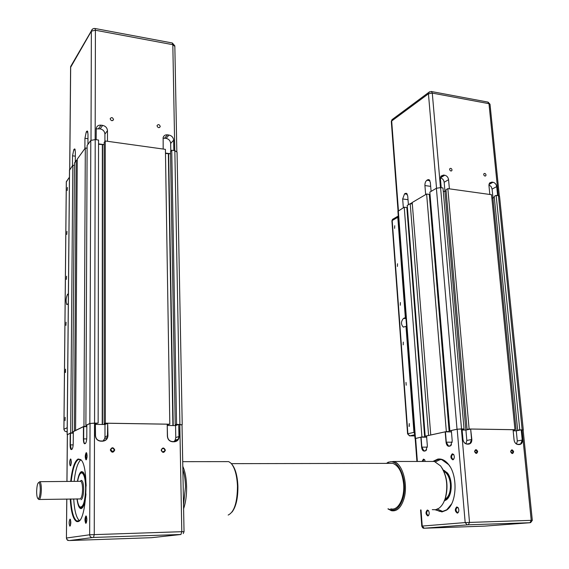 <?xml version="1.0" encoding="UTF-8"?>
<svg xmlns="http://www.w3.org/2000/svg" width="569" height="569" viewBox="0 0 569 569"><rect width="100%" height="100%" fill="white"/><g stroke="black" fill="none" stroke-linecap="round" stroke-linejoin="round"><path stroke-width="0.85" d="M426.636 449.759L425.882 450.563L423.955 450.918L421.857 447.12L421.096 437.156L426.665 437.22L423.535 437.184L424.652 436.935L406.842 207.536L404.232 207.201L397.909 211.355M407.461 208.346L406.899 208.275L407.461 208.346M412.319 203.951L410.213 203.681L407.233 205.43L425.185 436.188L426.586 436.21M451.537 444.723L450.676 445.669L448.536 446.075L446.295 442.156L445.442 431.828L451.466 431.914L447.945 431.864L449.147 431.601L429.296 194.378L426.622 194.022L412.205 202.507L430.754 435.008M430.114 195.281L429.36 195.181L430.114 195.281M462.092 429.318L464.034 428.898L442.988 187.955L440.584 187.621L436.387 188.268L429.844 192.123L449.866 430.79L451.366 430.811M443.272 191.227L444.972 191.461L446.082 190.828L444.915 191.497L443.279 191.276M513.103 430.086L514.959 429.709L491.531 194.705L447.839 188.624L445.982 189.697L467.099 429.417L468.842 429.446L465.919 430.072L470.648 429.054L471.58 439.517L469.958 443.486L467.064 443.976C464.802 443.685 463.436 442.17 462.974 439.424L462.014 428.891L462.931 439.403C463.408 442.262 464.83 443.841 467.192 444.147L468.422 444.154C470.727 443.891 471.865 442.333 471.843 439.496L470.648 429.054M491.851 197.905L492.996 198.062L494.312 197.372L492.939 198.097L491.858 197.948M523.309 429.958L499.554 196.397L498.416 195.658L496.147 195.345L494.205 196.369L517.669 430.214L519.319 430.235L516.268 430.847L521.211 429.858L522.242 440.05L520.614 444.019L518.025 444.396C515.877 444.112 514.561 442.632 514.084 439.965L513.067 429.73L514.049 439.944C514.547 442.725 515.919 444.261 518.16 444.56L519.326 444.567C521.51 444.304 522.562 442.796 522.506 440.029L521.211 429.858M514.959 429.709L469.126 428.983L447.839 188.624M469.126 428.983L467.099 429.417M465.855 430.072L444.915 191.497M464.119 430.043L464.019 428.905M463.628 430.036L463.543 429.005M464.034 428.898L457.028 429.225L449.866 430.79M449.147 431.601L446.338 431.565L426.622 194.022M446.338 431.565L430.598 435.008M428.585 435.484L410.213 203.681M428.429 435.477L425.185 436.188M424.652 436.935L421.914 436.907L404.232 207.201M421.914 436.907L415.199 438.621M523.146 430.136L519.789 429.787L496.147 195.345M519.789 429.787L517.669 430.214M516.204 430.847L492.939 198.097M514.554 430.818L514.454 429.815M514.042 430.811L513.956 429.915M452.014 169.832L451.8 170.679C450.819 171.297 450.093 170.892 449.624 169.477L449.837 168.637C450.819 168.019 451.544 168.417 452.014 169.832M486.011 174.896L485.784 175.771C484.838 176.326 484.148 175.921 483.707 174.555L483.935 173.687C484.873 173.132 485.57 173.538 486.011 174.896M441.21 187.706L440.413 178.51L441.032 176.049L443.571 175.06L444.738 175.231L440.406 177.834M444.972 191.461L444.169 182.286L448.571 179.683L449.389 188.844M489.831 194.47L488.942 185.48L489.625 182.912L491.886 182.101L492.996 182.258L488.956 184.484M492.996 198.062L492.1 189.093L496.701 186.596L497.612 195.551M492.1 189.093L491.054 186.483L488.92 184.904M496.701 186.596C496.268 184.235 495.03 182.784 492.996 182.258M444.169 182.286C443.763 179.904 442.504 178.431 440.399 177.869M448.571 179.683C448.152 177.258 446.871 175.778 444.738 175.231M431.096 191.383L430.335 182.286L428.905 179.605L427.668 179.783L429.531 180.046M429.936 180.686L426.899 180.252L427.668 179.783M426.899 180.252C425.52 181.34 424.858 183.111 424.915 185.558L430.676 186.362M425.662 194.584L424.915 185.558M408.407 204.74L407.724 195.928L406.358 193.289L405.249 193.446L406.913 193.666M407.304 194.257L404.531 193.887L405.249 193.446M404.531 193.887L402.667 198.979L408.016 199.676M403.336 207.728L402.667 198.979M412.212 202.607L410.356 203.695M474.638 451.573L475.215 450.186L477.171 451.58L476.594 452.974L474.638 451.573M513.643 451.694C512.399 449.254 511.389 449.254 510.621 451.679C511.865 454.119 512.875 454.126 513.643 451.694M510.685 451.722L511.261 450.342L513.117 451.736L512.541 453.123L510.685 451.722M443.336 470.207L448.265 474.24M449.183 496.253L446.388 499.582L444.503 500.471M444.361 500.82L446.174 499.938C452.334 496.147 453.024 479.539 447.319 472.867L443.159 469.866M435.2 509.796L442.013 511.915L446.544 510.137C456.9 503.736 458.059 475.592 448.479 464.354C445.164 460.243 441.594 458.493 437.767 459.105L433.294 461.246M451.622 503.871L446.757 509.774L442.291 511.531L439.496 511.339L435.875 509.668M433.976 461.352L438.102 459.468L441.7 459.61L448.664 464.653L450.051 466.644M440.641 459.403L435.505 461.822M437.383 509.148L442.753 511.467M456.779 506.922C454.688 509.219 454.859 511.282 457.305 513.117L457.853 512.904C459.091 511.403 459.14 509.625 458.009 507.562L456.779 506.922M458.536 511.958L457.412 512.548C455.641 510.734 455.591 509.035 457.263 507.456L458.301 508.017M425.221 461.452L424.538 459.645L423.436 459.119L422.07 461.459M422.774 461.459L423.891 459.617L424.801 460.051M452.319 453.799C450.264 456.21 450.435 458.223 452.824 459.837L453.265 459.652C454.546 458.209 454.652 456.466 453.593 454.418L452.319 453.799M453.977 458.756L452.853 459.297C451.196 457.576 451.181 455.918 452.796 454.325L453.884 454.88M427.347 510.023C425.42 512.207 425.576 514.184 427.803 515.955L428.279 515.77C429.46 514.305 429.503 512.569 428.414 510.564L427.347 510.023M428.898 514.945L427.945 515.414C426.316 513.679 426.273 512.05 427.81 510.528L428.677 510.969M474.56 451.53C475.833 454.012 476.879 454.019 477.697 451.544C476.431 449.055 475.385 449.055 474.56 451.53M443.863 471.303C447.476 473.301 449.659 477.59 450.413 484.155C450.726 491.815 448.891 496.893 444.908 499.383M444.688 499.987C449.14 497.775 451.224 492.484 450.933 484.127C450.065 476.9 447.611 472.419 443.578 470.691M465.926 443.756L466.836 440.463L465.919 430.072L462.156 430.015M470.912 429.033L513.032 429.709M513.174 430.797L516.268 430.847L517.285 440.968L516.588 444.019M521.474 429.844L523.139 430.057L532.314 520.329M415.192 438.55L420.847 437.177L421.615 447.134C421.963 449.809 422.902 451.139 424.417 451.117L425.768 450.726L427.355 445.968L426.565 435.925L445.186 431.85L446.039 442.177C446.43 444.944 447.44 446.309 449.076 446.281L450.563 445.847L452.22 440.918L451.345 430.505L457.177 429.225L462.014 428.891M444.695 470.719L444.524 471.096M409.267 426.423L409.267 423.556L409.054 426.416M406.209 385.22L406.003 382.418L406.209 385.22M403.222 344.842L403.286 342.076L403.222 344.842M394.587 228.354L394.737 225.715L394.587 228.354M400.284 305.247L400.384 302.53L400.284 305.247M397.411 266.427L397.532 263.746L397.411 266.427M405.981 318.576L403.506 318.405L405.334 317.651L397.795 217.301L398.257 215.957M405.334 317.651L405.917 317.687M406.565 326.314L403.25 327.047C400.832 324.316 400.917 321.435 403.506 318.405M414.673 433.955L413.955 432.369L405.981 326.272M74.475 165.423L72.832 165.216L69.496 170.238M77.249 160.771L76.154 160.629L74.496 162.912L72.441 431.978L73.309 431.985M87.107 148.239L85.314 147.997L77.256 159.107L75.585 430.541M95.535 423.578L98.145 423.059L98.544 140.052L95.215 139.59L90.798 140.429L87.121 145.508L85.891 425.377L86.837 425.392M104.177 144.69L98.537 144.277M167.343 424.709L169.811 424.204L165.415 149.355L105.251 140.984L104.177 142.399L104.191 423.713L106.645 423.756L104.988 424.524L107.676 423.272L107.413 437.419C106.524 439.688 104.881 440.883 102.484 440.996L100.741 440.982C97.569 440.634 95.827 438.827 95.514 435.57L95.379 423.044L95.357 435.534C95.677 438.934 97.498 440.819 100.805 441.181L102.548 441.195C105.841 440.883 107.648 439.04 107.968 435.669L107.676 423.272M170.522 153.801L165.479 153.466M182.222 424.645L177.044 152.129L174.847 150.664L171.738 150.23L170.487 151.574L175.216 424.83L177.521 424.865L175.565 425.612L178.73 424.403L178.951 436.444L178.289 439.126L174.157 441.587L172.521 441.572C169.534 441.231 167.869 439.481 167.521 436.323L167.201 424.19L167.386 436.295C167.748 439.588 169.491 441.409 172.599 441.764L174.235 441.779C177.322 441.473 178.986 439.688 179.228 436.423L178.73 424.403M169.811 424.204L105.343 423.172L105.251 140.984M105.343 423.172L104.191 423.713M104.952 424.524L104.945 423.727M102.505 424.488L102.605 144.469M102.235 424.481L102.349 144.803M98.145 423.059L89.831 423.45L85.891 425.377M86.829 426.366L83.956 426.323L85.314 147.997M83.956 426.323L75.371 430.534M74.404 431.117L76.154 160.629M74.198 431.11L72.441 431.978M73.301 432.874L70.67 432.845L72.832 165.216M70.67 432.845L67.341 434.816M182.016 424.915L176.568 424.31L171.738 150.23M176.568 424.31L175.216 424.83M175.522 425.612L175.508 424.837M173.225 425.576L168.652 153.545M172.905 425.569L168.36 153.865M113.494 119.383L113.473 119.639C112.228 121.211 111.14 120.969 110.201 118.893L110.222 118.651C111.467 117.065 112.555 117.314 113.494 119.383M160.209 126.346L160.166 126.716C158.936 128.132 157.898 127.854 157.051 125.877L157.094 125.521C158.324 124.092 159.363 124.369 160.209 126.346M96.175 139.725L96.246 128.416C96.822 126.055 98.423 124.967 101.047 125.152L102.655 125.386L100.13 128.857L96.204 128.864M104.916 141.425L104.916 134.092L107.477 130.664L107.484 141.297M163.168 149.042L163.139 137.534C163.815 135.543 165.266 134.647 167.506 134.832L169.021 135.059L166.077 138.359L163.026 138.182M170.8 151.24L170.664 143.431L173.645 140.173L173.83 150.522M170.664 143.431C170.344 140.714 168.815 139.021 166.077 138.359M173.645 140.173C173.317 137.435 171.781 135.728 169.021 135.059M104.916 134.092C104.625 131.297 103.032 129.554 100.13 128.857M107.477 130.664C107.185 127.847 105.578 126.09 102.655 125.386M98.537 143.865L104.177 144.64M165.472 153.061L170.522 153.751M87.946 144.362L87.989 134L87.363 131.005L86.701 131.318L87.676 131.46M87.861 132.164L86.268 131.937L86.701 131.318M86.268 131.937L84.945 138.303L87.975 138.722M84.895 148.573L84.945 138.303M75.272 161.845L75.343 151.859L74.759 148.914L74.169 149.192L75.03 149.306M75.208 149.953L73.771 149.761L74.169 149.192M73.771 149.761L72.533 155.821L75.314 156.183M72.455 165.728L72.533 155.821M77.256 159.405L76.346 160.657M110.614 450.022L110.727 449.382C112.214 447.661 113.366 447.881 114.191 450.036L114.07 450.698C112.584 452.398 111.432 452.17 110.614 450.022M111.609 451.679L111.752 450.954L110.756 449.304M165.387 450.207C163.936 447.319 162.521 447.312 161.148 450.186C162.606 453.08 164.021 453.08 165.387 450.207M161.418 450.235L161.624 449.346C163.09 447.959 164.157 448.258 164.832 450.25L164.612 451.153C163.147 452.526 162.08 452.22 161.418 450.235M161.468 449.773L162.044 451.622M80.321 473.586L81.872 472.042L83.316 472.426M82.491 507.697L81.104 508.153L79.532 506.602M77 498.849C77.718 504.675 78.935 507.925 80.656 508.601L81.246 508.608C83.472 507.648 85.03 503.032 85.919 494.774M86.139 485.165C85.741 478.202 84.667 473.806 82.91 471.978L81.445 471.609C79.745 472.412 78.401 475.656 77.434 481.338M70.236 498.963C71.047 512.242 73.237 519.789 76.801 521.595L77.725 521.631C86.716 521.809 89.297 465.158 80.627 459.567L78.117 458.984C74.603 461.082 72.128 468.557 70.691 481.402M79.752 520.244L78.159 521.168L76.673 520.898C73.472 518.416 71.502 511.097 70.769 498.956M71.217 481.395C72.64 468.799 75.08 461.466 78.536 459.418L81.189 460.15M80.805 459.816C77.647 462.647 75.428 469.838 74.148 481.367M73.707 498.906C74.411 510.528 76.289 517.762 79.347 520.599M85.919 515.941C84.703 518.366 84.66 520.827 85.777 523.331L85.883 523.338C87.05 521.261 87.149 518.821 86.175 516.026L85.919 515.941M86.353 522.648L86.353 522.648C85.499 520.535 85.549 518.508 86.502 516.574M70.485 459.005C69.411 461.345 69.347 463.621 70.293 465.84L70.428 465.826C71.459 463.792 71.566 461.537 70.748 459.062L70.485 459.005M70.862 465.222L71.04 459.61M86.189 452.675C85.016 455.136 84.945 457.533 85.997 459.859L86.161 459.852C87.285 457.725 87.398 455.356 86.495 452.746L86.189 452.675M86.58 459.211L86.58 459.211C85.77 457.17 85.841 455.2 86.794 453.301L86.808 453.294M70.001 519.141C68.899 521.446 68.849 523.786 69.845 526.161L69.944 526.169C71.004 524.177 71.097 521.858 70.222 519.213L70.001 519.141M70.421 525.514L70.52 519.76M110.308 449.972C111.801 452.924 113.281 452.931 114.753 449.987C113.267 447.035 111.787 447.028 110.308 449.972M38.55 499.276L38.784 499.497C40.2 499.546 41.06 496.346 41.359 489.909C41.352 485.371 40.876 482.633 39.915 481.687L38.735 482.498M40.264 489.987C39.979 495.933 39.183 498.793 37.888 498.565C37.056 497.598 36.651 495.13 36.658 491.182C36.907 485.563 37.661 482.683 38.905 482.548C39.802 483.294 40.257 485.777 40.264 489.987M77.597 481.338C78.7 475.535 80.137 472.718 81.922 472.889C84.248 474.19 85.485 479.475 85.642 488.728C85.066 501.758 83.124 507.818 79.824 506.901C78.614 505.727 77.725 503.046 77.171 498.849M80.215 507.328L80.556 507.569C83.131 508.153 84.937 503.593 85.976 493.899M86.154 486.04C85.777 478.536 84.625 474.048 82.711 472.59L80.634 473.273M113.373 451.587L111.894 451.516M103.06 440.968L104.71 438.564L104.988 436.85L104.988 424.524L95.535 424.382M85.62 443.272L84.674 443.514C84.034 442.974 83.7 441.43 83.671 438.884L83.728 426.658L86.829 426.7M72.142 449.126L71.303 449.339L70.385 444.866L70.478 433.144L73.301 433.18M107.961 423.251L167.201 424.19M167.357 425.484L175.565 425.612L175.778 437.561L175.117 440.221L173.993 441.58M179.007 424.382L182.016 424.815L184.036 531.666M67.341 434.723L70.222 433.165L70.122 444.894C70.151 447.625 70.499 449.19 71.175 449.588L71.836 449.382C72.654 448.713 73.117 446.743 73.223 443.493L73.316 431.651L83.458 426.679L83.394 438.905C83.437 441.736 83.821 443.358 84.553 443.777L85.293 443.557C86.182 442.838 86.68 440.776 86.787 437.376L86.837 425.022L90.044 423.45L95.379 423.044M65.022 420.647L65.165 417.297L65.022 420.647M65.478 372.467L65.506 369.189L65.35 372.482M65.926 325.404L66.096 322.182L65.926 325.404M67.199 190.53L67.412 187.464L67.199 190.53M66.36 279.415L66.545 276.25L66.36 279.415M66.786 234.471L66.986 231.355L66.786 234.471M67.199 427.71L63.934 429.254L66.338 181.667L69.432 177.372M68.387 293.611L67.391 294.578C65.883 298.22 65.691 301.584 66.829 304.664L68.301 303.64M430.463 461.452L434.375 461.445L440.655 465.975C446.786 475.158 448.308 485.983 445.214 498.465C443.728 503.067 441.608 506.346 438.848 508.309L435.641 509.717L432.298 509.653M443.55 502.576L445.456 498.039C448.294 487.064 447.191 477.092 442.149 468.138M387.916 508.871L391.387 510.692C396.778 511.673 400.917 507.868 403.805 499.283C408.521 484.824 402.489 463.209 393.606 461.48L388.172 462.192L386.522 463.365M386.934 463.365L387.66 462.917C397.71 456.025 408.684 481.082 402.788 498.878C399.296 508.736 394.473 512.064 388.335 508.857M183.602 508.714C185.707 502.612 186.703 495.258 186.604 486.651C186.362 478.095 185.096 471.317 182.798 466.317M182.862 469.553C184.456 474.247 185.33 479.973 185.501 486.73L183.538 505.08M225.758 461.623L228.71 461.623L230.957 463.173C234.762 467.483 236.932 475.101 237.472 486.033C237.351 502.42 234.25 512.093 228.169 515.052M232.031 512.064C236.078 506.695 238.034 498.031 237.906 486.09C237.415 475.855 235.402 468.579 231.882 464.261M390.782 508.8C398.03 511.14 404.865 498.337 403.634 484.155C402.368 472.633 398.769 465.705 392.83 463.358L389.381 463.365M461.509 428.862L440.584 187.621M457.028 429.225L436.387 188.268M415.462 438.315L398.3 210.694M522.164 429.83L498.416 195.658M489.212 183.574L491.886 182.101M440.605 176.845L443.571 175.06M498.302 195.644L488.977 103.672L487.789 102.064M440.477 187.606L432.284 93.096L488.977 103.672L490.044 104.54L499.333 195.942M436.53 188.19L428.443 93.8L428.741 92.413L429.609 91.751M391.33 121.773L391.678 121.005L428.443 93.8L432.284 93.096L431.458 91.517L428.741 92.413L391.984 119.682L391.678 121.005L398.435 210.615M431.138 91.467L488.095 102.121L490.023 104.248M392.873 119.021L391.984 119.682L391.308 121.467L398.044 210.886M471.843 439.496L466.836 440.463M452.227 442.205L446.039 442.177M427.355 447.149L421.615 447.134M522.506 440.029L517.285 440.968M421.017 509.945L422.234 526.069L421.785 526.14M424.353 528.224L468.344 524.803L530.024 522.726L484.617 526.119L424.41 528.224M457.177 429.225L465.179 522.577L422.234 526.069L424.204 528.217M415.612 438.322L417.361 461.459M530.635 522.626L532.314 520.351L531.226 520.343L530.024 522.726M522.05 429.851L531.226 520.343L465.179 522.577L467.263 524.86M461.395 428.884L469.503 522.349L468.344 524.803M413.955 432.369L407.895 433.749L392.197 220.537L397.795 217.301M393.343 218.873L392.525 219.35L391.927 220.985M414.815 435.918L409.509 435.854L407.589 433.863L409.808 435.854L414.73 434.752M407.589 433.927L391.913 220.808L392.525 219.35L398.122 216.099M94.568 423.002L95.215 139.59M89.831 423.45L90.798 140.429M67.192 434.552L69.546 169.733M179.896 424.367L174.847 150.664M164.569 138.139L167.506 134.832M98.529 128.63L101.047 125.152M174.775 150.657L172.827 44.688L172.151 42.952M95.158 139.583L95.414 30.242L172.827 44.688L174.839 46.395L176.831 151.39M91.004 140.216L91.374 31.16L92.37 29.225M70.599 67.37L91.374 31.16L95.414 30.242L95.051 28.507C93.216 28.315 92 29.097 91.396 30.847L70.677 66.495L69.745 169.47M94.888 28.478L172.343 42.988L174.847 45.876M71.786 64.838L70.606 66.886L69.695 169.534M81.083 499.746C82.612 498.764 83.472 495.279 83.664 489.297C83.529 483.43 82.704 480.449 81.189 480.357L80.272 481.31M80.179 481.31L80.834 481.303C81.936 482.235 82.512 484.923 82.569 489.376C82.398 494.81 81.616 497.975 80.229 498.871M107.968 435.669L104.988 436.85M86.723 438.912L83.394 438.905M73.166 444.887L70.122 444.894M179.228 436.423L175.778 437.561M66.822 499.02L66.424 538.054M69.567 540.536L93.494 537.442L180.928 534.497L151.582 537.691L69.596 540.536M90.044 423.45L89.667 534.782L66.481 538.018L67.199 539.839L68.97 540.536M67.391 434.552L66.978 481.438M183.246 533.587L184.036 531.702L181.796 531.688L180.928 534.497M179.818 424.396L181.796 531.688L89.667 534.782C89.831 536.482 90.72 537.392 92.349 537.506M94.511 423.03L94.255 534.533L93.494 537.442M68.387 294.65L67.391 294.578M67.661 179.875L66.303 182.002M63.934 429.41L64.624 430.989L66.232 431.722M67.163 431.736L66.331 431.729L67.163 431.309M415.007 438.471L397.895 211.092M451.8 170.679L451.253 171.006M485.784 175.771L485.272 176.056M512.541 453.123L511.865 453.237M446.388 499.582L446.174 499.938M439.496 511.339L441.636 511.282M444.425 470.584L443.528 470.591M445.484 500.037L444.666 500.059M420.569 509.952L421.785 526.119C422.44 527.776 423.187 528.473 424.019 528.21M428.329 515.4L427.945 515.414M428.692 510.976L428.414 510.564M428.585 515.272L428.279 515.77M453.28 459.297L452.853 459.297M453.849 454.837L453.593 454.418M453.578 459.162L453.265 459.652M424.808 460.058L424.538 459.645M457.86 512.534L457.412 512.548M458.28 507.982L458.009 507.562M458.152 512.392L457.853 512.904M446.757 509.774L446.544 510.137M469.958 443.486L467.426 443.984M423.955 450.918L424.638 450.918M448.536 446.075L449.304 446.075M520.614 444.019L518.494 444.396M475.833 453.109L476.594 452.974M415.185 438.464L416.913 461.459M403.841 327.09L403.25 327.047M67.135 434.581L69.496 169.818M113.473 119.639L112.783 120.571M160.166 126.716L159.441 127.556M164.612 451.153L162.414 451.871M83.302 472.412L82.91 471.978M80.748 508.003L82.121 507.975M76.801 521.595L77.249 521.14M76.673 520.898L79.006 520.834M85.777 523.331L86.396 522.691M70.293 465.84L70.819 465.321M85.997 459.859L86.609 459.261M69.845 526.161L70.385 525.614M39.915 481.687L80.834 481.303L81.139 480.641L80.343 481.31M80.108 498.942L39.368 499.482M37.888 498.565L38.713 499.44M83.437 472.59L82.711 472.59M82.619 507.527L81.893 507.541M81.922 472.889L82.363 472.448M38.905 482.548L39.844 481.644M66.772 499.02L66.424 538.025C66.815 539.675 67.441 540.493 68.301 540.465M81.018 459.994L80.627 459.567M80.656 508.601L81.104 508.153M107.413 437.419L104.71 438.564M71.303 449.339L71.666 449.339M84.674 443.514L85.087 443.521M178.289 439.126L175.117 440.221M111.638 451.615L114.07 450.698M67.341 434.581L66.929 481.438M69.432 177.222L66.303 181.724L63.899 429.282M393.606 461.48L434.375 461.445M387.66 462.917L388.172 462.192M228.71 461.623L182.713 461.665M231.391 463.65L392.83 463.358"/></g></svg>

